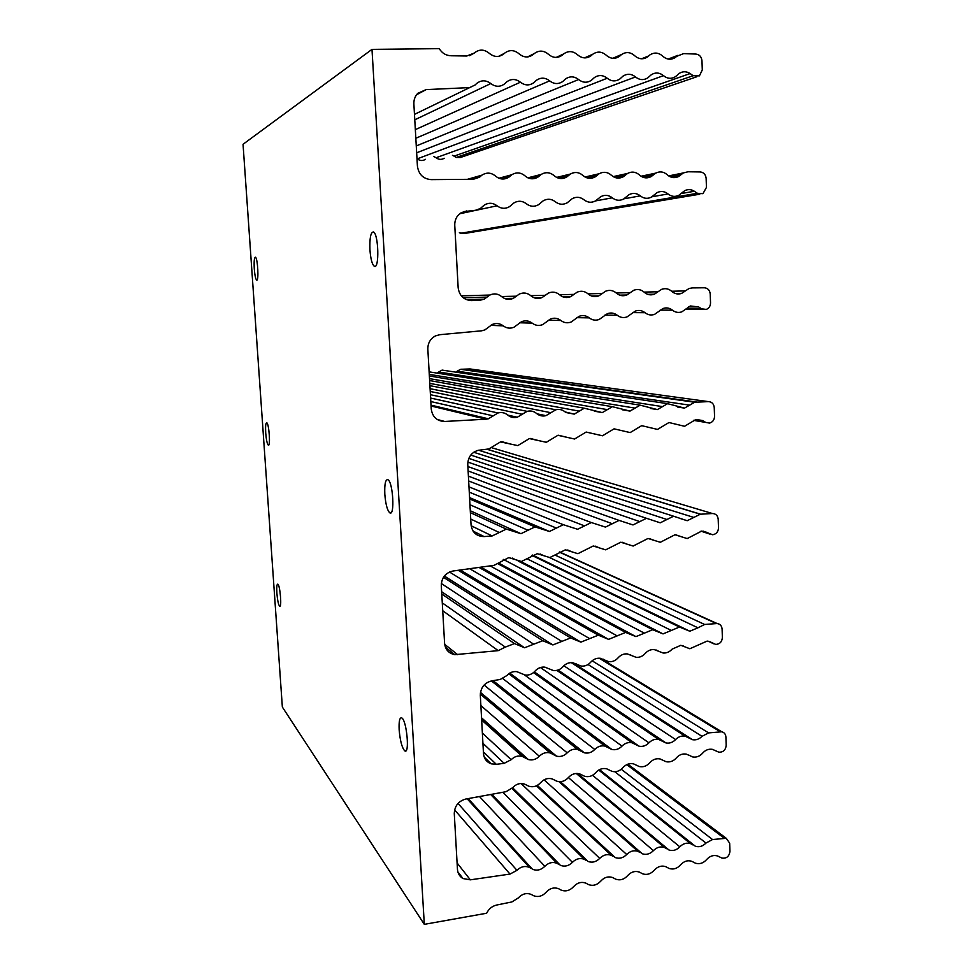 <?xml version="1.0" encoding="UTF-8"?>
<svg xmlns="http://www.w3.org/2000/svg" width="973" height="973" viewBox="0 0 973 973"><rect width="100%" height="100%" fill="white"/><g stroke="black" fill="none" stroke-linecap="round" stroke-linejoin="round"><path stroke-width="1.46" d="M588.033 664.523L701.995 736.33L708.612 732.9L721.759 731.781C724.277 732.438 725.651 734.165 725.907 736.975L726.199 745.282C725.663 750.049 723.207 752.348 718.828 752.178L712.491 749.368C708.745 748.724 705.449 749.976 702.615 753.151C699.745 756.374 696.388 757.626 692.557 756.921L689.018 755.206M549.599 557.578L697.945 627.804L704.634 624.471L717.089 623.535C720.081 623.948 721.735 625.773 722.088 629.02L722.38 637.461C722.002 641.852 719.777 644.175 715.727 644.418L709.828 641.706M478.594 450.231L693.834 517.429L700.317 514.218L712.431 513.525C715.836 513.671 717.758 515.568 718.196 519.217L718.5 527.816C718.244 531.805 716.298 534.116 712.65 534.749L703.151 531.124M708.429 401.618L469.995 368.949L460.582 369.302L457.176 371.175L689.65 405.145L694.661 402.25L708.429 401.618C711.859 401.849 713.793 403.831 714.243 407.541L714.547 416.286C714.401 419.874 712.735 422.148 709.536 423.097L705.668 422.404L702.713 420.579L695.865 419.448M671.65 291.255L685.393 290.903L689.006 288.519L692.265 287.899L704.343 287.777C707.809 288.093 709.767 290.149 710.217 293.943L710.533 302.834C710.46 306.045 709.062 308.246 706.325 309.414L701.569 308.842L698.59 306.921L688.385 306.921M459.341 232.766L464.06 233.556L699.769 194.211M670.324 176.831L681.064 174.666L683.411 172.914L688.008 171.771L700.195 171.941C703.698 172.355 705.668 174.495 706.13 178.351L706.447 187.4L702.956 193.676L697.398 193.299L694.381 191.267L681.234 193.53M669.266 59.207L683.666 53.6L695.975 54.074C699.502 54.573 701.497 56.799 701.971 60.74L702.287 69.947L699.417 75.87L693.165 75.712L690.112 73.571L454.087 156.118L456.179 157.468L460.424 157.492L696.814 76.758M614.79 771.723L705.972 843.056L712.528 839.529L726.247 838.3L729.665 843.141L729.957 851.314C729.251 856.422 726.588 858.673 721.966 858.089L717.551 855.96C713.477 854.793 709.816 856.009 706.58 859.597C703.297 863.233 699.575 864.438 695.415 863.185L691.767 861.287C687.607 860.023 683.873 861.227 680.541 864.888C677.159 868.609 673.34 869.801 669.096 868.451L665.739 866.663C661.482 865.313 657.651 866.505 654.233 870.239C650.742 874.046 646.826 875.226 642.496 873.766L639.431 872.112C635.089 870.653 631.161 871.832 627.634 875.651C624.046 879.543 620.02 880.699 615.593 879.118L612.868 877.634C608.429 876.041 604.391 877.208 600.755 881.112C597.045 885.102 592.922 886.245 588.385 884.53L586.038 883.216C581.489 881.489 577.342 882.633 573.596 886.646C569.764 890.733 565.52 891.852 560.874 889.979L558.928 888.86C554.282 886.999 550.013 888.118 546.145 892.229C542.168 896.425 537.814 897.507 533.058 895.488L531.55 894.588C526.794 892.557 522.404 893.652 518.39 897.872L511.883 901.935L496.729 905.024C492.168 906.106 488.799 908.843 486.634 913.233L424.313 924.35L282.352 707.055L243.043 144.272L371.99 49.368L424.313 924.35M483.399 751.898L496.303 764.316L491.195 763.829C486.549 762.066 483.982 758.599 483.472 753.418L480.321 695.318C480.626 687.583 484.457 682.754 491.839 680.832L500.146 679.495L506.775 675.603C509.609 672.513 512.978 671.2 516.87 671.674L525.031 674.994C528.911 675.481 532.267 674.167 535.077 671.078C537.838 668.05 541.11 666.736 544.904 667.15L553.272 670.506C557.067 670.932 560.326 669.631 563.075 666.602C565.763 663.635 568.95 662.321 572.647 662.674L581.209 666.067C584.907 666.432 588.081 665.131 590.757 662.163C593.384 659.256 596.498 657.955 600.122 658.259L608.818 661.676C612.431 661.993 615.544 660.691 618.147 657.784C620.713 654.926 623.766 653.625 627.293 653.892L636.123 657.322C639.662 657.602 642.703 656.301 645.245 653.442C647.763 650.633 650.742 649.344 654.197 649.575L663.136 653.017C666.59 653.248 669.558 651.971 672.063 649.161L680.82 645.294L689.845 648.748L707.176 641.073L710.764 642.156M470.725 519.059L499.307 532.511L492.156 535.953L484.128 536.573L473.097 531.112L484.128 536.573C476.563 536.427 472.197 532.474 471.041 524.715L467.77 464.51C467.928 457.237 471.358 452.506 478.084 450.341L488.92 448.93L500.499 441.9L517.782 445.598L529.373 438.58L546.327 442.289L557.918 435.296L574.581 439.018L586.16 432.048L602.518 435.782L614.072 428.838L630.151 432.584L641.681 425.663L657.505 429.421L668.986 422.525L684.554 426.283L695.999 419.412L702.713 420.579M612.285 197.811L595.549 200.912L600.803 196.655C604.829 194.6 608.66 194.989 612.285 197.811C615.848 200.584 619.606 200.997 623.559 199.064L629.093 194.624C633.046 192.678 636.78 193.092 640.307 195.865C643.761 198.601 647.434 199.039 651.302 197.191L657.067 192.63C660.935 190.793 664.583 191.231 668.013 193.955C671.37 196.631 674.958 197.093 678.753 195.342L684.724 190.672C688.033 189.09 691.256 189.297 694.381 191.267M701.995 736.33C699.222 739.188 696.06 740.307 692.508 739.699L685.138 736.172C681.587 735.576 678.412 736.707 675.615 739.565C672.781 742.46 669.546 743.591 665.909 742.922L658.697 739.444C655.06 738.787 651.813 739.918 648.955 742.825C646.048 745.78 642.739 746.911 639.018 746.194L631.964 742.752C628.254 742.034 624.921 743.165 621.99 746.121C619.01 749.149 615.629 750.256 611.822 749.478L604.963 746.096C601.156 745.318 597.75 746.437 594.746 749.465C591.681 752.543 588.203 753.661 584.323 752.798L581.003 751.144L492.229 680.772M693.834 517.429L687.181 520.713L673.584 516.213L660.241 522.817L646.486 518.305L632.997 524.946L619.071 520.409L605.449 527.098L591.353 522.55L577.597 529.276L563.331 524.702L549.441 531.477L534.992 526.88L520.956 533.703L506.325 529.093L499.307 532.511M685.393 290.903L681.696 293.36C678.035 294.612 674.715 293.931 671.735 291.341C668.706 288.689 665.325 288.032 661.591 289.358L654.391 294.187C650.645 295.5 647.252 294.843 644.187 292.192C641.073 289.504 637.607 288.859 633.8 290.258L626.782 295.014C622.963 296.412 619.485 295.768 616.335 293.068C613.124 290.331 609.572 289.699 605.68 291.182L598.881 295.853C594.977 297.324 591.402 296.692 588.166 293.955C584.858 291.158 581.209 290.538 577.232 292.119L570.664 296.68C566.675 298.249 563.014 297.641 559.67 294.843C556.264 291.985 552.518 291.401 548.444 293.08L542.143 297.519C538.069 299.197 534.311 298.602 530.857 295.743C527.33 292.824 523.474 292.265 519.302 294.065L513.318 298.346C509.147 300.146 505.279 299.575 501.703 296.656C498.054 293.664 494.089 293.141 489.82 295.062L484.177 299.173L479.701 300.329L469.509 300.487M676.661 56.385L675.323 57.504C670.956 60.156 666.76 59.706 662.735 56.154C658.624 52.53 654.355 52.116 649.903 54.914L647.544 56.92C643.104 59.73 638.799 59.317 634.639 55.692C630.395 51.995 626.016 51.63 621.492 54.573L619.473 56.337C614.936 59.292 610.533 58.927 606.228 55.218C601.837 51.447 597.349 51.119 592.739 54.245L591.073 55.729C586.464 58.854 581.939 58.538 577.5 54.743C572.951 50.888 568.329 50.62 563.647 53.929L562.358 55.096C557.675 58.416 553.029 58.137 548.431 54.269C543.7 50.316 538.969 50.11 534.201 53.624L533.326 54.439C528.558 57.966 523.79 57.748 519.023 53.783C514.109 49.745 509.244 49.587 504.415 53.333L503.953 53.758C499.125 57.504 494.223 57.346 489.261 53.296C484.165 49.149 479.166 49.076 474.252 53.053L466.809 56.008L451.241 55.765C446.145 55.643 442.143 53.272 439.237 48.65L371.99 49.368M442.277 602.883L505.291 647.106L498.212 650.645L454.756 654.671C448.735 653.394 445.342 649.611 444.588 643.299L441.292 585.564C441.584 577.658 445.5 572.805 453.053 571.005L494.126 565.325L508.794 557.602L521.394 561.494L537.242 553.698L549.806 557.565L565.386 549.818L577.889 553.686L593.226 545.999L605.668 549.842L620.762 542.216L633.155 546.048L648.018 538.47L660.326 542.289L674.97 534.761L687.206 538.568L701.655 531.1L706.775 532.316M430.82 401.533L493.214 415.872L488.349 418.791L485.989 419.193L444.685 421.467C436.926 421.139 432.45 416.991 431.246 409.025L427.84 349.173C427.779 343.141 430.321 338.726 435.466 335.904L439.82 334.688L481.744 330.796L484.858 329.92L492.253 324.471C496.157 322.866 499.806 323.316 503.199 325.833C506.519 328.29 510.083 328.777 513.89 327.281L521.54 321.71C525.359 320.214 528.911 320.689 532.195 323.145C535.418 325.566 538.896 326.064 542.63 324.654L550.487 318.998C554.221 317.587 557.675 318.086 560.874 320.494C564.012 322.866 567.393 323.389 571.054 322.051L579.093 316.322C582.742 314.984 586.123 315.495 589.237 317.879C592.277 320.202 595.598 320.737 599.173 319.472L607.383 313.683C610.959 312.418 614.255 312.941 617.283 315.276C620.251 317.575 623.486 318.122 627.001 316.918L635.345 311.08C638.847 309.876 642.071 310.411 645.026 312.71C647.921 314.972 651.083 315.532 654.525 314.388L662.99 308.514C666.432 307.359 669.582 307.918 672.465 310.18C675.286 312.406 678.388 312.978 681.769 311.883L690.331 305.972L698.59 306.921M414.474 114.376L475.201 84.919L476.563 83.556C481.197 79.944 485.941 79.944 490.806 83.556C495.549 87.084 500.195 87.156 504.756 83.751L506.544 82.012C511.105 78.618 515.726 78.679 520.409 82.206C524.982 85.66 529.507 85.782 533.982 82.571L536.172 80.491C540.647 77.293 545.148 77.414 549.672 80.868C554.087 84.25 558.49 84.42 562.905 81.391L565.447 79.02C569.85 75.991 574.24 76.174 578.607 79.543C582.876 82.851 587.169 83.082 591.499 80.212L594.381 77.572C598.711 74.714 602.992 74.933 607.213 78.241C611.348 81.477 615.544 81.744 619.801 79.032L622.988 76.149C627.244 73.437 631.416 73.705 635.503 76.94C639.504 80.127 643.603 80.431 647.787 77.852L651.265 74.763C655.449 72.184 659.524 72.489 663.477 75.663C667.369 78.789 671.358 79.129 675.469 76.672L679.227 73.401C682.839 71.175 686.464 71.236 690.112 73.571M454.087 156.118L452.469 155.352M705.972 843.056C702.774 846.315 699.234 847.386 695.342 846.255L599.1 769.838M697.945 627.804L689.808 631.222L679.47 627.038L663.039 633.91L652.713 629.713L635.965 636.622L625.651 632.426L608.587 639.358L598.31 635.162L580.893 642.131L570.664 637.935L552.883 644.929L542.727 640.733L524.556 647.763L514.486 643.579L505.291 647.106M689.65 405.145L684.518 408.101L667.587 403.673L657.395 409.584L640.137 405.169L629.981 411.093L612.358 406.69L602.275 412.601L584.274 408.222L574.252 414.133L565.155 411.944C562.418 409.657 559.317 408.94 555.851 409.779L545.926 415.666C542.472 416.493 539.37 415.775 536.622 413.501C533.812 411.178 530.638 410.472 527.098 411.36L517.295 417.222C513.768 418.098 510.582 417.381 507.76 415.07C504.878 412.71 501.63 412.017 498.018 412.966L493.214 415.872M455.936 372.173L457.176 371.175M681.064 174.666L678.643 176.49C674.569 178.436 670.786 177.864 667.271 174.775C663.695 171.637 659.84 171.102 655.68 173.145L651.119 176.624C646.96 178.679 643.08 178.132 639.456 174.994C635.77 171.783 631.805 171.272 627.573 173.437L623.292 176.758C619.047 178.923 615.058 178.412 611.324 175.201C607.517 171.929 603.455 171.455 599.125 173.753L595.16 176.879C590.83 179.178 586.731 178.691 582.876 175.42C578.935 172.075 574.751 171.625 570.348 174.07L566.712 176.989C562.297 179.433 558.088 178.983 554.099 175.639C550.013 172.221 545.719 171.807 541.219 174.422L537.947 177.086C533.447 179.689 529.13 179.287 524.994 175.858C520.75 172.355 516.335 172.002 511.737 174.775L508.879 177.159C504.282 179.956 499.83 179.591 495.537 176.077C491.134 172.489 486.585 172.185 481.903 175.164L479.47 177.232L473.316 179.287L431.148 179.628C423.231 178.91 418.658 174.398 417.417 166.103L413.878 104.002C413.72 99.769 415.033 96.193 417.843 93.274L426.113 89.613L468.913 87.631M663.477 75.663L436.074 157.748C438.738 159.718 441.438 159.888 444.199 158.271M592.521 775.311L679.835 846.826C683.058 843.555 686.622 842.472 690.526 843.603L692.934 844.929M458.028 803.418L516.955 870.336L510.01 874.082L470.336 879.835L463.002 878.546C459.645 876.539 457.796 873.474 457.456 869.363L454.282 813.635C454.573 805.972 458.417 801.107 465.812 799.028L506.069 791.681L512.637 787.704C516.091 784.007 520.032 782.779 524.471 784.043L528.886 786.257C533.313 787.51 537.242 786.293 540.66 782.608C544.004 779.008 547.835 777.768 552.153 778.899L556.945 781.258C561.251 782.389 565.07 781.161 568.378 777.573C571.613 774.046 575.347 772.805 579.555 773.827L584.676 776.296C588.884 777.33 592.593 776.089 595.804 772.586C598.942 769.144 602.579 767.892 606.69 768.816L612.102 771.382C616.201 772.319 619.813 771.078 622.939 767.648C625.992 764.279 629.531 763.027 633.545 763.866L639.212 766.517C643.226 767.369 646.741 766.116 649.782 762.759C652.749 759.463 656.203 758.21 660.132 758.976L666.043 761.701C669.947 762.479 673.389 761.214 676.332 757.931C679.239 754.695 682.608 753.443 686.439 754.148L689.516 755.535M446.85 370.822L442.107 370.105L438.689 372.014L662.516 406.617M436.074 157.748L433.508 156.385M679.835 846.826C676.551 850.159 672.927 851.217 668.95 850.001L576.892 773.438M437.23 373.133L438.689 372.014M635.503 76.94L417.235 158.867C419.959 160.873 422.72 161.019 425.505 159.317M568.378 777.561L653.418 850.633C656.726 847.301 660.375 846.23 664.364 847.447L666.663 848.724M653.418 850.633C650.049 854.039 646.327 855.085 642.253 853.783L559.67 781.708M595.512 200.937C591.487 202.992 587.643 202.603 583.97 199.769C580.212 196.887 576.284 196.534 572.173 198.711L567.174 202.822C563.063 204.999 559.11 204.646 555.328 201.752C551.448 198.808 547.41 198.492 543.214 200.803L538.531 204.719C534.335 207.03 530.273 206.714 526.357 203.758C522.343 200.754 518.195 200.474 513.914 202.931L509.572 206.629C505.291 209.086 501.119 208.806 497.057 205.79L459.621 213.792M544.065 779.811L626.709 854.489C630.115 851.083 633.861 850.025 637.935 851.339L640.1 852.567M626.709 854.489C623.243 857.967 619.424 859.001 615.264 857.59L536.877 785.6M521.114 783.52L599.721 858.393C603.224 854.902 607.067 853.856 611.226 855.279L613.258 856.435M484.104 685.041L567.198 752.834C570.287 749.745 573.778 748.626 577.67 749.478L581.003 751.144M599.721 858.393C596.145 861.944 592.229 862.966 587.972 861.446L512.297 788.094M567.198 752.834C564.048 755.985 560.472 757.091 556.495 756.155L553.309 754.537L480.37 693.238M502.846 792.265L572.428 862.333C576.04 858.758 579.981 857.736 584.25 859.268L586.111 860.351M480.881 705.595L539.334 756.252C542.52 753.09 546.096 751.971 550.098 752.907L553.309 754.537M572.428 862.333C568.743 865.97 564.717 866.967 560.363 865.325L491.207 794.394M539.334 756.252C536.099 759.475 532.426 760.57 528.339 759.536L525.298 757.967L481.599 718.901M479.482 796.534L544.844 866.311C548.577 862.65 552.628 861.652 556.982 863.306L558.672 864.316M482.377 733.107L511.178 759.694C514.449 756.459 518.135 755.352 522.221 756.386L525.298 757.967M459.791 213.659L475.383 210.314L480.297 208.55L484.274 205.096C488.641 202.481 492.897 202.712 497.057 205.79M544.844 866.311C541.024 870.044 536.889 871.017 532.438 869.23L467.66 798.687M511.178 759.694L504.16 763.343L482.924 743.299M516.955 870.336C520.81 866.59 524.97 865.617 529.434 867.405L530.942 868.317M496.303 764.316L504.16 763.343M471.114 300.596L479.701 300.329M475.383 210.314L463.282 211.676M471.528 300.584C463.793 300.061 459.341 295.768 458.149 287.692L454.756 225.262C454.634 220.117 456.556 216.067 460.521 213.111L466.736 210.922M276.867 593.116C277.487 600.28 278.412 604.659 279.64 606.24C282 608.32 280.09 585.089 277.828 584.153C276.843 584.055 276.527 587.047 276.867 593.116M369.935 249.793C370.652 258.988 372.112 264.474 374.313 266.261C379.519 269.716 378.619 233.544 373.413 231.963C370.713 232.182 369.545 238.13 369.935 249.793M384.809 494.199C385.636 504.209 387.29 510.411 389.772 512.82C395.014 516.76 393.043 481.793 387.886 479.677C385.454 479.336 384.432 484.177 384.809 494.199M265.714 433.021C266.286 439.772 267.137 443.797 268.28 445.111C270.652 447.069 269.059 423.559 266.772 422.781C265.702 422.841 265.349 426.259 265.714 433.021M254.294 268.925C254.817 275.286 255.595 278.996 256.641 280.054C259 281.866 257.736 257.809 255.425 257.2C254.281 257.504 253.892 261.409 254.294 268.925M399.149 729.799C400.098 740.672 401.946 747.678 404.695 750.803C409.876 755.157 406.823 720.482 401.8 717.94C399.672 717.235 398.784 721.188 399.149 729.799M720.251 731.72L599.125 658.198M708.49 641.28L713.659 643.785M712.431 513.525L491.864 447.762M693.421 420.348L705.668 422.404M460.265 233.338L697.398 193.299M708.612 732.9L592.131 660.801M700.584 514.194L487.059 449.21M724.058 838.094L626.758 764.632M716.371 623.535L559.317 552.117M700.961 531.161L709.706 534.043M686.16 308.806L701.569 308.842M456.179 157.468L693.165 75.712M712.528 839.529L621.273 769.278M685.357 647.033L682.693 645.671M704.634 624.471L555.802 555.425M696.461 402.019L461.81 369.156M668.013 193.955L652.056 196.753M563.854 665.763L675.615 739.565M470.75 455.072L666.955 519.509M644.09 292.107L658.003 291.766M641.596 58.781L648.723 55.923M658.685 651.302L656.422 650.073M681.136 536.67L675.603 534.749M672.465 310.18L660.156 310.119M640.307 195.865L623.985 198.808M540.404 667.527L648.955 742.825M527.767 559.134L671.321 630.468M467.843 462.078L639.784 521.613M616.237 292.97L630.297 292.63M642.715 177.122L653.406 174.885M613.622 58.331L620.482 55.461M631.732 655.607L629.896 654.561M654.209 540.38L649.003 538.458M645.026 312.71L632.645 312.613M524.435 674.885L621.99 746.121M503.272 559.39L644.406 633.168M468.11 470.981L612.309 523.742M429.275 374.374L635.089 408.125M588.057 293.846L602.287 293.505M614.802 177.427L625.432 175.091M585.381 57.869L591.9 54.987M604.488 659.974L603.114 659.135M627.001 544.126L622.161 542.241M617.283 315.276L604.853 315.118M607.213 78.241L416.651 152.797M502.846 678.619L594.746 749.465M490.149 565.872L617.198 635.892M468.658 480.966L584.53 525.907M429.519 378.631L607.347 409.633M559.56 294.734L573.961 294.393M586.61 177.731L597.142 175.31M556.848 57.383L563.002 54.512M576.953 664.377L576.065 663.817M599.49 547.921L595.062 546.072M566.322 437.145L558.247 435.223M589.237 317.879L576.758 317.648M578.607 79.543L416.262 145.938M469.655 568.706L589.687 638.653M469.266 492.143L556.447 528.084M429.786 383.386L579.3 411.165M530.723 295.634L545.306 295.293M558.101 178.047L568.536 175.529M528.035 56.86L533.763 54.026M571.686 551.752L567.709 549.988M537.935 440.416L530.163 438.422M560.874 320.494L548.371 320.202M549.672 80.868L415.824 138.263M449.514 572.027L561.871 641.438M469.947 504.744L528.035 530.285M430.09 388.701L550.925 412.71M501.569 296.534L516.322 296.193M529.312 178.363L539.589 175.748M498.93 56.3L504.184 53.539M543.579 555.632L540.1 553.978M509.232 443.737L501.825 441.669M532.195 323.145L519.667 322.768M520.409 82.206L415.337 129.628M441.328 583.52L533.739 644.248M430.431 394.71L522.233 414.279M463.075 297.653L487.011 297.118M500.219 178.679L510.314 175.967M469.558 55.692L474.252 53.053M515.155 559.548L512.236 558.064M492.156 535.953L471.139 525.748M503.199 325.833L490.672 325.359M490.806 83.556L414.778 119.813M469.777 179.312L480.686 176.198M510.01 874.082L454.61 809.864M457.091 862.954L470.336 879.835M498.212 650.645L442.727 610.728M444.685 644.345L457.736 654.72M485.989 419.193L431.075 405.996M437.132 419.436L444.685 421.467M426.113 89.613L416.578 94.746M600.463 658.307L721.759 731.781M627.828 764.182L726.247 838.3M559.524 551.959L717.089 623.535M486.901 449.234L700.317 514.218M685.661 309.353L702.701 309.402M668.159 59.073L677.938 55.315M572.975 662.722L692.508 739.699M680.601 518.609L687.181 520.713M675.335 293.493L681.696 293.36M670.944 59.171L675.323 57.504M571.212 662.601L685.138 736.172M473.754 452.263L673.584 516.213M460.582 369.302L694.661 402.25M668.67 175.918L683.411 172.914M599.49 769.631L695.342 846.255M558.04 670.056L665.909 742.922M532.523 555.048L689.808 631.222M677.755 407.079L684.518 408.101M647.702 294.333L654.391 294.187M673.158 177.585L678.643 176.49M643.08 58.708L647.544 56.92M598.723 770.069L690.526 843.603M556.811 670.385L658.697 739.444M531.927 555.401L679.47 627.038M468.816 458.38L646.486 518.305M442.107 370.105L667.587 403.673M641.037 176.247L655.68 173.145M612.674 58.295L621.492 54.573M577.585 773.462L668.95 850.001M534.359 671.856L639.018 746.194M520.677 561.494L663.039 633.91M650.28 408.441L657.395 409.584M619.752 295.16L626.782 295.014M645.415 177.816L651.119 176.624M576.247 773.462L664.364 847.447M533.532 672.586L631.964 742.752M518.232 561.093L652.713 629.713M467.879 466.554L619.071 520.409M429.129 371.856L640.137 405.169M613.185 176.624L627.573 173.437M584.554 57.881L592.739 54.245M560.326 781.696L642.253 853.783M509.779 673.097L611.822 749.478M498.954 563.258L635.965 636.622M622.477 409.803L629.981 411.093M591.462 295.999L598.881 295.853M617.369 178.047L623.292 176.758M586.451 57.76L591.073 55.729M558.94 781.672L637.935 851.339M508.745 673.778L604.963 746.096M498.091 563.841L625.651 632.426M468.402 476.15L591.353 522.55M429.361 375.967L612.358 406.69M585.041 177.013L599.125 173.753M556.179 57.419L563.647 53.929M537.303 785.381L615.264 857.59M493.08 680.638L584.323 752.798M480.832 567.162L608.587 639.358M594.333 411.165L602.275 412.601M562.856 296.838L570.664 296.68M589.006 178.278L595.16 176.879M557.687 57.273L562.358 55.096M536.427 785.819L611.226 855.279M491.377 680.918L577.67 749.478M479.02 567.417L598.31 635.162M468.986 486.889L563.331 524.702M429.628 380.552L584.274 408.222M556.605 177.414L570.348 174.07M527.536 56.92L534.201 53.624M512.601 787.753L587.972 861.446M480.48 692.423L556.495 756.155M460.29 570.008L580.893 642.131M469.558 497.592L549.441 531.477M565.86 412.503L574.252 414.133M533.897 297.677L542.143 297.519M560.326 178.509L566.712 176.989M528.607 56.762L533.326 54.439M511.98 788.422L584.25 859.268M480.309 694.114L550.098 752.907M458.222 570.3L570.664 637.935M469.643 498.967L534.992 526.88M429.92 385.673L555.851 409.779M527.901 177.828L541.219 174.422M498.663 56.349L504.415 53.333M491.73 794.296L560.363 865.325M481.538 717.806L528.339 759.536M444.369 576.04L552.883 644.929M470.275 510.752L520.956 533.703M537.023 413.829L545.926 415.666M504.586 298.504L513.318 298.346M531.319 178.752L537.947 177.086M499.234 56.239L503.953 53.758M490.672 794.491L556.982 863.306M481.659 720.032L522.221 756.386M443.469 577.293L542.727 640.733M470.385 512.662L506.325 529.093M430.248 391.462L527.098 411.36M461.263 295.816L489.82 295.062M498.918 178.241L511.737 174.775M468.171 798.602L532.438 869.23M441.645 591.706L524.556 647.763M507.833 415.13L517.295 417.222M466.043 299.502L484.177 299.173M502.007 178.996L508.879 177.159M467.162 798.784L529.434 867.405M441.778 594.016L514.486 643.579M430.625 398.054L498.018 412.966M467.393 179.336L481.903 175.164M457.869 871.905L463.002 878.546M484.226 757.067L491.195 763.829M445.415 647.179L454.756 654.671M431.027 405.133L488.349 418.791M472.209 179.287L479.47 177.232M375.298 266.201L374.313 266.261M391.024 512.686L389.772 512.82M406.094 750.597L404.695 750.803"/></g></svg>
